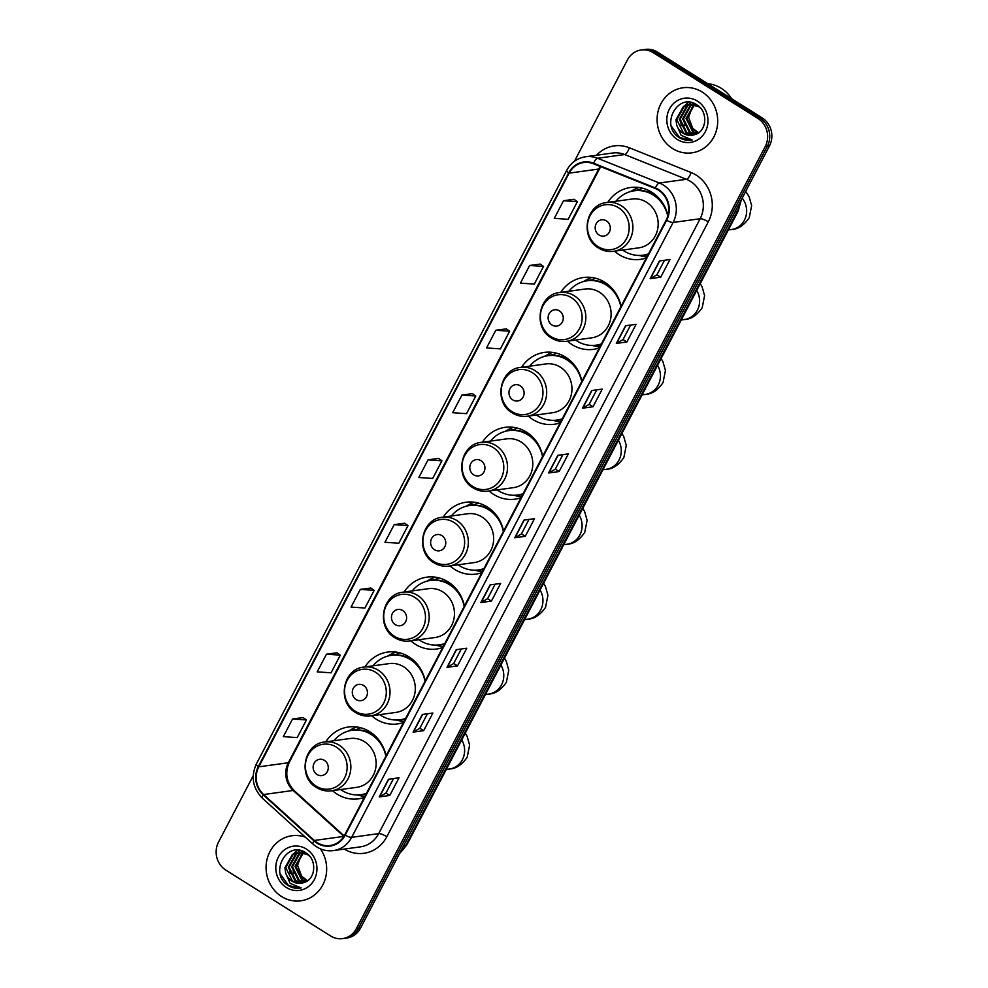<?xml version="1.0" encoding="UTF-8"?>
<svg xmlns="http://www.w3.org/2000/svg" width="988" height="988" viewBox="0 0 988 988"><rect width="100%" height="100%" fill="white"/><g stroke="black" fill="none" stroke-linecap="round" stroke-linejoin="round"><path stroke-width="1.48" d="M386.073 755.832A36.26 33.407 -97.8 0 0 369.734 731.7A36.26 33.407 -97.8 0 0 348.455 726.995A36.26 33.407 -97.8 0 0 325.756 741.865M332.487 790.672A36.26 33.407 -97.8 0 0 337.093 794.13A36.26 33.407 -97.8 0 0 358.372 798.847A36.26 33.407 -97.8 0 0 364.35 797.402M425.235 680.917A36.26 33.407 -97.8 0 0 408.896 656.785A36.26 33.407 -97.8 0 0 387.629 652.08A36.26 33.407 -97.8 0 0 364.93 666.949M371.661 715.757A36.26 33.407 -97.8 0 0 376.255 719.215A36.26 33.407 -97.8 0 0 397.534 723.932A36.26 33.407 -97.8 0 0 403.512 722.487M464.409 606.002A36.26 33.407 -97.8 0 0 448.058 581.87A36.26 33.407 -97.8 0 0 426.791 577.165A36.26 33.407 -97.8 0 0 404.092 592.034M410.823 640.841A36.26 33.407 -97.8 0 0 415.429 644.3A36.26 33.407 -97.8 0 0 436.696 649.017A36.26 33.407 -97.8 0 0 442.686 647.56M503.571 531.087A36.26 33.407 -97.8 0 0 487.232 506.955A36.26 33.407 -97.8 0 0 465.953 502.25A36.26 33.407 -97.8 0 0 443.254 517.119M449.985 565.926A36.26 33.407 -97.8 0 0 454.591 569.384A36.26 33.407 -97.8 0 0 475.858 574.102A36.26 33.407 -97.8 0 0 481.848 572.645M542.733 456.172A36.26 33.407 -97.8 0 0 526.394 432.04A36.26 33.407 -97.8 0 0 505.115 427.335A36.26 33.407 -97.8 0 0 482.416 442.204M489.146 491.011A36.26 33.407 -97.8 0 0 493.753 494.469A36.26 33.407 -97.8 0 0 515.02 499.187A36.26 33.407 -97.8 0 0 521.009 497.73M581.895 381.257A36.26 33.407 -97.8 0 0 565.556 357.125A36.26 33.407 -97.8 0 0 544.289 352.42A36.26 33.407 -97.8 0 0 521.59 367.289M528.308 416.096A36.26 33.407 -97.8 0 0 532.915 419.554A36.26 33.407 -97.8 0 0 554.194 424.272A36.26 33.407 -97.8 0 0 560.171 422.815M621.069 306.342A36.26 33.407 -97.8 0 0 604.718 282.21A36.26 33.407 -97.8 0 0 583.451 277.505A36.26 33.407 -97.8 0 0 560.752 292.374M567.483 341.181A36.26 33.407 -97.8 0 0 572.089 344.639A36.26 33.407 -97.8 0 0 593.356 349.357A36.26 33.407 -97.8 0 0 599.333 347.899M667.937 215.557A36.26 33.407 -97.8 0 0 651.771 192.215A36.26 33.407 -97.8 0 0 630.492 187.51A36.26 33.407 -97.8 0 0 607.793 202.379M614.524 251.187A36.26 33.407 -97.8 0 0 619.13 254.645A36.26 33.407 -97.8 0 0 640.397 259.362A36.26 33.407 -97.8 0 0 646.387 257.917M253.2 775.778L218.546 842.06A20.526 18.908 -97.8 0 0 225.844 870.119L330.572 935.932A20.526 18.908 -97.8 0 0 342.614 938.6L346.837 938.02A20.526 18.908 -97.8 0 0 360.558 928.078L769.454 145.94A20.526 18.908 -97.8 0 0 762.156 117.881L657.428 52.068A20.526 18.908 -97.8 0 0 645.386 49.4L643.274 49.696A20.526 18.908 -97.8 0 1 655.316 52.352A20.526 18.908 -97.8 0 0 643.274 49.696L641.163 49.98A20.526 18.908 -97.8 0 0 627.442 59.922L574.448 161.266M342.614 938.6A20.526 18.908 -97.8 0 0 356.347 928.658L765.231 146.52A20.526 18.908 -97.8 0 0 757.932 118.461L760.044 118.177L655.316 52.352L760.044 118.177A20.526 18.908 -97.8 0 1 767.343 146.236A20.526 18.908 -97.8 0 0 760.044 118.177L762.156 117.881M356.347 928.658L358.459 928.362L767.343 146.236L358.459 928.362A20.526 18.908 -97.8 0 1 344.726 938.304A20.526 18.908 -97.8 0 0 358.459 928.362L360.558 928.078M702.184 92.032A32.839 30.258 -97.8 0 0 682.918 87.771A32.839 30.258 -97.8 0 0 657.588 113.706A32.839 30.258 -97.8 0 0 672.63 148.571A32.839 30.258 -97.8 0 0 691.896 152.844A32.839 30.258 -97.8 0 0 717.214 126.909A32.839 30.258 -97.8 0 0 702.184 92.032A32.839 30.258 -97.8 0 0 682.918 87.771A32.839 30.258 -97.8 0 0 657.588 113.706A32.839 30.258 -97.8 0 0 672.63 148.571A32.839 30.258 -97.8 0 0 691.896 152.844A32.839 30.258 -97.8 0 0 717.214 126.909A32.839 30.258 -97.8 0 0 702.184 92.032M305.391 837.194A32.839 30.258 -97.8 0 0 291.892 835.737A32.839 30.258 -97.8 0 0 266.562 861.672A32.839 30.258 -97.8 0 0 281.592 896.548A32.839 30.258 -97.8 0 0 300.858 900.809A32.839 30.258 -97.8 0 0 320.371 848.84A32.839 30.258 -97.8 0 1 300.858 900.809A32.839 30.258 -97.8 0 1 281.592 896.548A32.839 30.258 -97.8 0 1 266.562 861.672A32.839 30.258 -97.8 0 1 291.892 835.737A32.839 30.258 -97.8 0 1 305.391 837.194M658.403 190.116A21.897 20.168 82.2 0 1 666.184 220.04L344.738 834.909A21.897 20.168 82.2 0 1 330.091 845.518A21.897 20.168 82.2 0 1 314.332 840.467L263.648 794.537A21.897 20.168 82.2 0 1 258.782 766.824L569.15 173.135A21.897 20.168 82.2 0 1 583.797 162.526A21.897 20.168 82.2 0 1 593.43 163.736L655.18 188.473A21.897 20.168 82.2 0 1 658.403 190.116M658.65 189.647A22.44 20.674 -97.8 0 0 655.353 187.967L593.59 163.218A22.44 20.674 -97.8 0 0 568.705 172.863L258.337 766.54A22.44 20.674 -97.8 0 0 263.327 794.957L314.011 840.874A22.44 20.674 -97.8 0 0 345.183 835.193L666.628 220.324A22.44 20.674 -97.8 0 0 658.65 189.647M389.791 795.464L385.962 793.055L379.54 796.822A5.471 1.297 -152.4 0 1 379.244 796.921L389.791 795.464L399.029 777.791L388.482 779.248L379.244 796.921M423.667 730.675L419.826 728.267L413.416 732.046A5.471 1.297 -152.4 0 1 413.12 732.133L423.667 730.675L432.905 713.015L422.345 714.46L413.12 732.133M457.53 665.9L453.702 663.479L447.28 667.258A5.471 1.297 -152.4 0 1 446.984 667.345L457.53 665.9L466.768 648.227L456.221 649.684L446.984 667.345M491.406 601.112L487.566 598.703L481.156 602.47A5.471 1.297 -152.4 0 1 480.847 602.569L491.406 601.112L500.644 583.439L490.085 584.896L480.847 602.569M660.75 277.183L656.909 274.775L650.499 278.542A5.471 1.297 -152.4 0 1 650.19 278.641L660.75 277.183L669.988 259.511L659.428 260.968L650.19 278.641M630.616 325.052L623.02 339.588L616.623 343.33A5.471 1.297 -152.4 0 1 616.327 343.429L626.874 341.971L636.111 324.299L625.565 325.756L616.327 343.429M623.045 339.551L626.874 341.971M596.752 389.84L589.157 404.376L582.759 408.118A5.471 1.297 -152.4 0 1 582.463 408.205L593.01 406.747L602.248 389.087L591.701 390.544L582.463 408.205M589.169 404.339L593.01 406.747M562.888 454.628L555.281 469.152L548.883 472.906A5.471 1.297 -152.4 0 1 548.587 472.993L559.134 471.535L568.372 453.875L557.825 455.32L548.587 472.993M555.305 469.127L559.134 471.535M529.012 519.416L521.417 533.94L515.02 537.682A5.471 1.297 -152.4 0 1 514.723 537.781L525.27 536.323L534.508 518.651L523.961 520.108L514.723 537.781M521.429 533.915L525.27 536.323M757.932 118.461L653.204 52.648A20.526 18.908 -97.8 0 0 641.163 49.98M370.833 588.021L360.311 589.404L351.073 607.077L364.943 608.028L374.18 590.355L370.759 587.971M336.957 652.796L326.448 654.192L317.21 671.865L331.066 672.816L340.304 655.143L336.883 652.747M303.094 717.584L292.572 718.98L283.334 736.64L297.203 737.591L306.441 719.931L303.02 717.535M472.437 393.656L461.915 395.052L452.677 412.725L466.546 413.663L475.784 396.003L472.363 393.607M506.301 328.881L495.791 330.264L486.553 347.937L500.41 348.888L509.647 331.215L506.239 328.831M540.177 264.092L529.654 265.476L520.417 283.148L534.286 284.099L543.524 266.427L540.103 264.043M574.04 199.304L563.531 200.7L554.293 218.36L568.149 219.311L577.387 201.651L573.966 199.255M404.697 523.232L394.187 524.616L384.95 542.289L398.806 543.239L408.044 525.567L404.623 523.183M428.051 459.84L418.813 477.5L432.682 478.451L441.908 460.791L438.499 458.395L428.051 459.84L441.908 460.791M656.897 274.8L664.492 260.276M487.553 598.728L495.149 584.192M453.677 663.516L461.273 648.98M419.814 728.304L427.409 713.768M385.938 793.08L393.533 778.556M461.915 395.052L475.784 396.003M495.791 330.264L509.647 331.215M529.654 265.476L543.524 266.427M563.531 200.7L577.387 201.651M394.187 524.616L408.044 525.567M360.311 589.404L374.18 590.355M326.448 654.192L340.304 655.143M292.572 718.98L306.441 719.931M731.7 98.738A34.209 31.517 -97.8 0 0 721.265 88.315A34.209 31.517 -97.8 0 0 707.791 83.708M696.948 133.751L692.761 131.923L686.005 118.399L694.033 104.728M694.428 104.518L695.478 104.036M697.367 133.528L693.601 131.799L686.845 118.288L694.478 104.839M694.873 104.605L695.737 104.172M695.182 134.479L689.414 132.38L682.659 118.869L690.18 105.481L692.279 104.432M692.687 104.283L693.909 103.901M695.651 134.319L690.241 132.269L683.498 118.758L691.007 105.37L692.724 104.481M693.119 104.32L694.342 103.901M693.477 135.01L686.055 132.837L679.312 119.326L686.821 105.938L690.563 104.358M690.983 104.259L695.305 103.938M693.897 134.899L686.895 132.725L680.152 119.215L687.66 105.827L690.995 104.358M691.402 104.246L692.65 103.975M692.23 104.024L694.984 103.777M676.706 125.106A15.462 14.24 -97.8 0 0 683.091 133.257A15.462 14.24 -97.8 0 0 692.156 135.257A15.462 14.24 -97.8 0 0 694.897 134.578C706.914 131.478 708.273 111.644 697.133 105.024C678.311 91.489 660.046 124.537 678.237 136.937L679.151 137.554C683.264 140.061 687.611 140.864 692.193 139.963L681.152 135.356L676.706 125.106L675.953 119.795L683.474 106.408L688.871 104.493L698.306 106.445L700.566 108.1M692.205 135.257L683.548 133.182L676.792 119.672L684.314 106.284L689.291 104.444M688.871 104.493L698.232 105.84M698.59 132.75L692.736 128.329L688.599 117.337L692.526 106.21M692.736 128.329A15.462 14.24 -97.8 0 0 696.268 131.429A15.462 14.24 -97.8 0 0 698.714 132.664M697.442 101.109A22.304 20.55 -97.8 0 0 669.432 109.013A22.304 20.55 -97.8 0 0 677.373 139.506A22.304 20.55 -97.8 0 0 705.37 131.602A22.304 20.55 -97.8 0 0 697.442 101.109M691.192 140.135L692.193 139.963M691.02 140.16L679.546 137.493L671.408 126.155M681.275 125.637L680.213 117.93M681.522 111.36L684.19 106.358M684.635 105.778L688.327 102.159M684.622 125.167L683.573 117.461M684.882 110.903L687.537 105.901M687.981 105.321L688.587 104.58M688.636 104.53L690.773 102.406M599.049 235.008A8.213 7.558 -97.8 0 0 609.361 232.094A8.213 7.558 -97.8 0 0 606.434 220.88A8.213 7.558 -97.8 0 0 596.135 223.782A8.213 7.558 -97.8 0 0 599.049 235.008M613.536 251.323L638.816 247.84A24.638 22.687 -97.8 0 0 657.81 228.389A24.638 22.687 -97.8 0 0 646.535 202.231A24.638 22.687 -97.8 0 0 632.085 199.033L606.805 202.515C585.588 204.207 579.598 237.577 598.518 248.025C603.199 250.903 608.2 252.002 613.536 251.323A24.638 22.687 -97.8 0 0 632.53 231.871A24.638 22.687 -97.8 0 0 621.254 205.714A24.638 22.687 -97.8 0 0 606.805 202.515M622.625 250.063A32.505 29.936 -97.8 0 0 623.984 250.977A32.505 29.936 -97.8 0 0 643.052 255.188A32.505 29.936 -97.8 0 0 648.499 253.867M667.777 216.125A32.505 29.936 -97.8 0 0 653.241 195.019A32.505 29.936 -97.8 0 0 634.173 190.795A32.505 29.936 -97.8 0 0 615.894 201.268M643.052 255.188L644.102 255.052A32.505 29.936 -97.8 0 0 648.375 254.114M660.367 199.872A32.505 29.936 -97.8 0 0 654.291 194.871A32.505 29.936 -97.8 0 0 635.235 190.659L634.173 190.795M656.291 195.612A25.663 23.638 -97.8 0 0 655.192 195.463M630.406 191.598L633.16 190.029A35.58 32.777 82.2 0 1 638.903 187.51M648.486 192.055L649.165 190.746M632.814 191.017A32.802 30.22 -97.8 0 1 638.865 189.906L642.645 188.251M646.868 256.979A35.58 32.777 82.2 0 1 642.286 256.213L639.199 255.447M551.996 325.003A8.213 7.558 -97.8 0 0 562.308 322.088A8.213 7.558 -97.8 0 0 559.393 310.862A8.213 7.558 -97.8 0 0 549.081 313.776A8.213 7.558 -97.8 0 0 551.996 325.003M566.482 341.317L591.763 337.822A24.638 22.687 -97.8 0 0 610.757 318.383A24.638 22.687 -97.8 0 0 599.481 292.226A24.638 22.687 -97.8 0 0 585.032 289.027L559.751 292.51C538.534 294.202 532.557 327.571 551.477 338.019C556.145 340.897 561.147 341.996 566.482 341.317A24.638 22.687 -97.8 0 0 585.476 321.866A24.638 22.687 -97.8 0 0 574.201 295.708A24.638 22.687 -97.8 0 0 559.751 292.51M575.584 340.057A32.505 29.936 -97.8 0 0 576.943 340.971A32.505 29.936 -97.8 0 0 596.011 345.183A32.505 29.936 -97.8 0 0 601.457 343.861M620.859 306.737A32.505 29.936 -97.8 0 0 606.187 285.013A32.505 29.936 -97.8 0 0 587.131 280.79A32.505 29.936 -97.8 0 0 568.853 291.25M596.011 345.183L597.061 345.047A32.505 29.936 -97.8 0 0 601.322 344.108M613.326 289.867A32.505 29.936 -97.8 0 0 607.25 284.865A32.505 29.936 -97.8 0 0 588.181 280.641L587.131 280.79M609.238 285.606A25.663 23.638 -97.8 0 0 608.139 285.458M583.352 281.58L586.106 280.024A35.58 32.777 82.2 0 1 591.849 277.492M601.433 282.037L602.124 280.728M585.773 281.012A32.802 30.22 -97.8 0 1 591.824 279.9L595.591 278.246M599.827 346.973A35.58 32.777 82.2 0 1 595.233 346.208L592.158 345.442M512.834 399.918A8.213 7.558 -97.8 0 0 523.146 397.003A8.213 7.558 -97.8 0 0 520.231 385.777A8.213 7.558 -97.8 0 0 509.919 388.692A8.213 7.558 -97.8 0 0 512.834 399.918M527.32 416.232L552.601 412.737A24.638 22.687 -97.8 0 0 571.595 393.298A24.638 22.687 -97.8 0 0 560.32 367.141A24.638 22.687 -97.8 0 0 545.87 363.942L520.59 367.425C499.372 369.117 493.395 402.486 512.303 412.935C516.983 415.812 521.985 416.911 527.32 416.232A24.638 22.687 -97.8 0 0 546.315 396.781A24.638 22.687 -97.8 0 0 535.039 370.624A24.638 22.687 -97.8 0 0 520.59 367.425M536.422 414.972A32.505 29.936 -97.8 0 0 537.781 415.886A32.505 29.936 -97.8 0 0 556.837 420.098A32.505 29.936 -97.8 0 0 562.283 418.776M581.697 381.652A32.505 29.936 -97.8 0 0 567.026 359.928A32.505 29.936 -97.8 0 0 547.957 355.705A32.505 29.936 -97.8 0 0 529.692 366.165M556.837 420.098L557.899 419.962A32.505 29.936 -97.8 0 0 562.16 419.023M574.152 364.782A32.505 29.936 -97.8 0 0 568.088 359.78A32.505 29.936 -97.8 0 0 549.019 355.569L547.957 355.705M570.076 360.521A25.663 23.638 -97.8 0 0 568.977 360.373M544.19 356.495L546.944 354.939A35.58 32.777 82.2 0 1 552.687 352.407M562.271 356.952L562.95 355.643M546.599 355.927A32.802 30.22 -97.8 0 1 552.663 354.816L556.429 353.161M560.665 421.888A35.58 32.777 82.2 0 1 556.071 421.123L552.996 420.357M473.672 474.833A8.213 7.558 -97.8 0 0 483.984 471.918A8.213 7.558 -97.8 0 0 481.057 460.692A8.213 7.558 -97.8 0 0 470.757 463.607A8.213 7.558 -97.8 0 0 473.672 474.833M488.158 491.147L513.439 487.652A24.638 22.687 -97.8 0 0 532.433 468.213A24.638 22.687 -97.8 0 0 521.158 442.056A24.638 22.687 -97.8 0 0 506.708 438.857L481.428 442.34C460.21 444.032 454.221 477.402 473.141 487.85C477.822 490.727 482.823 491.826 488.158 491.147A24.638 22.687 -97.8 0 0 507.153 471.696A24.638 22.687 -97.8 0 0 495.877 445.539A24.638 22.687 -97.8 0 0 481.428 442.34M497.248 489.887A32.505 29.936 -97.8 0 0 498.607 490.801A32.505 29.936 -97.8 0 0 517.675 495.013A32.505 29.936 -97.8 0 0 523.121 493.691M542.536 456.567A32.505 29.936 -97.8 0 0 527.864 434.844A32.505 29.936 -97.8 0 0 508.795 430.62A32.505 29.936 -97.8 0 0 490.53 441.08M517.675 495.013L518.737 494.877A32.505 29.936 -97.8 0 0 522.998 493.938M534.99 439.697A32.505 29.936 -97.8 0 0 528.913 434.695A32.505 29.936 -97.8 0 0 509.857 430.484L508.795 430.62M530.914 435.436A25.663 23.638 -97.8 0 0 529.815 435.288M505.029 431.41L507.783 429.854A35.58 32.777 82.2 0 1 513.525 427.322M523.109 431.867L523.788 430.558M507.437 430.842A32.802 30.22 -97.8 0 1 513.488 429.731L517.267 428.076M521.491 496.803A35.58 32.777 82.2 0 1 516.909 496.038L513.834 495.272M434.51 549.748A8.213 7.558 -97.8 0 0 444.81 546.833A8.213 7.558 -97.8 0 0 441.895 535.62A8.213 7.558 -97.8 0 0 431.583 538.522A8.213 7.558 -97.8 0 0 434.51 549.748M448.984 566.062L474.277 562.58A24.638 22.687 -97.8 0 0 493.271 543.128A24.638 22.687 -97.8 0 0 481.996 516.971A24.638 22.687 -97.8 0 0 467.546 513.772L442.266 517.255C421.049 518.947 415.059 552.317 433.979 562.765C438.647 565.642 443.649 566.741 448.984 566.062A24.638 22.687 -97.8 0 0 467.979 546.611A24.638 22.687 -97.8 0 0 456.703 520.454A24.638 22.687 -97.8 0 0 442.266 517.255M458.086 564.803A32.505 29.936 -97.8 0 0 459.445 565.716A32.505 29.936 -97.8 0 0 478.513 569.928A32.505 29.936 -97.8 0 0 483.959 568.606M503.361 531.482A32.505 29.936 -97.8 0 0 488.702 509.759A32.505 29.936 -97.8 0 0 469.633 505.535A32.505 29.936 -97.8 0 0 451.355 515.995M478.513 569.928L479.563 569.792A32.505 29.936 -97.8 0 0 483.836 568.853M495.828 514.612A32.505 29.936 -97.8 0 0 489.752 509.61A32.505 29.936 -97.8 0 0 470.683 505.399L469.633 505.535M491.74 510.351A25.663 23.638 -97.8 0 0 490.653 510.203M465.854 506.325L468.621 504.769A35.58 32.777 82.2 0 1 474.364 502.237M483.947 506.782L484.626 505.486M468.275 505.757A32.802 30.22 -97.8 0 1 474.326 504.646L478.106 502.991M482.329 571.719A35.58 32.777 82.2 0 1 477.735 570.953L474.66 570.187M395.348 624.663A8.213 7.558 -97.8 0 0 405.648 621.748A8.213 7.558 -97.8 0 0 402.734 610.535A8.213 7.558 -97.8 0 0 392.421 613.437A8.213 7.558 -97.8 0 0 395.348 624.663M409.822 640.977L435.103 637.495A24.638 22.687 -97.8 0 0 454.097 618.043A24.638 22.687 -97.8 0 0 442.822 591.886A24.638 22.687 -97.8 0 0 428.384 588.687L403.092 592.17C381.874 593.862 375.897 627.232 394.817 637.68C399.485 640.557 404.487 641.657 409.822 640.977A24.638 22.687 -97.8 0 0 428.817 621.526A24.638 22.687 -97.8 0 0 417.541 595.369A24.638 22.687 -97.8 0 0 403.092 592.17M418.924 639.718A32.505 29.936 -97.8 0 0 420.283 640.632A32.505 29.936 -97.8 0 0 439.351 644.843A32.505 29.936 -97.8 0 0 444.798 643.521M464.199 606.397A32.505 29.936 -97.8 0 0 449.528 584.674A32.505 29.936 -97.8 0 0 430.472 580.45A32.505 29.936 -97.8 0 0 412.194 590.91M439.351 644.843L440.401 644.707A32.505 29.936 -97.8 0 0 444.662 643.768M456.666 589.527A32.505 29.936 -97.8 0 0 450.59 584.526A32.505 29.936 -97.8 0 0 431.521 580.314L430.472 580.45M452.578 585.267A25.663 23.638 -97.8 0 0 451.491 585.118M426.693 581.24L429.447 579.684A35.58 32.777 82.2 0 1 435.189 577.153M444.773 581.697L445.465 580.401M429.113 580.672A32.802 30.22 -97.8 0 1 435.165 579.561L438.931 577.906M443.167 646.634A35.58 32.777 82.2 0 1 438.573 645.868L435.498 645.102M356.174 699.578A8.213 7.558 -97.8 0 0 366.486 696.664A8.213 7.558 -97.8 0 0 363.572 685.45A8.213 7.558 -97.8 0 0 353.259 688.352A8.213 7.558 -97.8 0 0 356.174 699.578M370.661 715.892L395.941 712.41A24.638 22.687 -97.8 0 0 414.935 692.959A24.638 22.687 -97.8 0 0 403.66 666.801A24.638 22.687 -97.8 0 0 389.21 663.603L363.93 667.085C342.713 668.777 336.735 702.147 355.643 712.595C360.324 715.473 365.325 716.572 370.661 715.892A24.638 22.687 -97.8 0 0 389.655 696.441A24.638 22.687 -97.8 0 0 378.379 670.284A24.638 22.687 -97.8 0 0 363.93 667.085M379.763 714.633A32.505 29.936 -97.8 0 0 381.121 715.547A32.505 29.936 -97.8 0 0 400.177 719.758A32.505 29.936 -97.8 0 0 405.623 718.437M425.038 681.312A32.505 29.936 -97.8 0 0 410.366 659.589A32.505 29.936 -97.8 0 0 391.31 655.365A32.505 29.936 -97.8 0 0 373.032 665.826M400.177 719.758L401.239 719.622A32.505 29.936 -97.8 0 0 405.5 718.684M417.504 664.442A32.505 29.936 -97.8 0 0 411.428 659.441A32.505 29.936 -97.8 0 0 392.36 655.229L391.31 655.365M413.416 660.182A25.663 23.638 -97.8 0 0 412.317 660.033M387.531 656.155L390.285 654.599A35.58 32.777 82.2 0 1 396.027 652.068M405.611 656.612L406.29 655.316M389.951 655.587A32.802 30.22 -97.8 0 1 396.003 654.476L399.769 652.821M404.006 721.549A35.58 32.777 82.2 0 1 399.411 720.783L396.336 720.017M317.012 774.493A8.213 7.558 -97.8 0 0 327.324 771.579A8.213 7.558 -97.8 0 0 324.397 760.365A8.213 7.558 -97.8 0 0 314.098 763.267A8.213 7.558 -97.8 0 0 317.012 774.493M331.499 790.808L356.779 787.325A24.638 22.687 -97.8 0 0 375.773 767.874A24.638 22.687 -97.8 0 0 364.498 741.716A24.638 22.687 -97.8 0 0 350.048 738.518L324.768 742C303.551 743.692 297.561 777.062 316.481 787.51C321.162 790.388 326.164 791.487 331.499 790.808A24.638 22.687 -97.8 0 0 350.493 771.356A24.638 22.687 -97.8 0 0 339.217 745.199A24.638 22.687 -97.8 0 0 324.768 742M340.588 789.548A32.505 29.936 -97.8 0 0 341.959 790.462A32.505 29.936 -97.8 0 0 361.015 794.673A32.505 29.936 -97.8 0 0 366.462 793.352M385.876 756.228A32.505 29.936 -97.8 0 0 371.204 734.504A32.505 29.936 -97.8 0 0 352.136 730.28A32.505 29.936 -97.8 0 0 333.87 740.741M361.015 794.673L362.077 794.537A32.505 29.936 -97.8 0 0 366.338 793.599M378.33 739.357A32.505 29.936 -97.8 0 0 372.254 734.356A32.505 29.936 -97.8 0 0 353.198 730.144L352.136 730.28M374.254 735.097A25.663 23.638 -97.8 0 0 373.155 734.949M348.369 731.071L351.123 729.515A35.58 32.777 82.2 0 1 356.866 726.995M366.449 731.528L367.128 730.231M350.777 730.503A32.802 30.22 -97.8 0 1 356.829 729.391L360.608 727.736M364.831 796.464A35.58 32.777 82.2 0 1 360.25 795.698L357.174 794.932M305.91 881.716L301.723 879.888L294.98 866.377L303.007 852.693M303.402 852.483L304.452 852.002M306.329 881.494L302.563 879.777L295.82 866.266L303.44 852.805M303.835 852.582L304.712 852.15M304.156 882.457L298.376 880.357L291.621 866.846L299.142 853.459L301.254 852.409M301.661 852.249L302.884 851.878M304.613 882.296L299.216 880.234L292.46 866.723L299.982 853.336L301.686 852.459M302.093 852.298L303.316 851.866M302.452 882.976L295.029 880.814L288.274 867.303L295.795 853.916L299.537 852.335M299.944 852.236L304.279 851.915M302.871 882.864L295.869 880.703L289.113 867.192L296.635 853.805L299.957 852.335M300.377 852.224L301.612 851.952M301.192 852.002L303.946 851.755M285.68 873.083A15.462 14.24 -97.8 0 0 292.053 881.222A15.462 14.24 -97.8 0 0 301.118 883.235A15.462 14.24 -97.8 0 0 303.859 882.543C315.876 879.456 317.234 859.609 306.095 852.99C287.273 839.467 269.02 872.515 287.199 884.902L288.126 885.52C292.238 888.039 296.585 888.842 301.167 887.928L290.126 883.334L285.68 873.083L284.927 867.76L292.448 854.373L297.845 852.471L307.268 854.422L309.528 856.077M301.179 883.223L292.51 881.16L285.767 867.649L293.275 854.262L298.265 852.409M297.845 852.471L307.206 853.805M307.564 880.728L301.698 876.294L297.573 865.315L301.488 854.188M301.698 876.294A15.462 14.24 -97.8 0 0 305.243 879.406A15.462 14.24 -97.8 0 0 307.688 880.629M306.416 849.075A22.304 20.55 -97.8 0 0 278.406 856.991A22.304 20.55 -97.8 0 0 286.335 887.483A22.304 20.55 -97.8 0 0 314.345 879.567A22.304 20.55 -97.8 0 0 306.416 849.075M300.167 888.113L301.167 887.928M299.957 888.138L288.508 885.47L280.37 874.133M290.25 873.602L289.188 865.896M290.497 859.338L293.164 854.336M293.597 853.755L297.289 850.125M293.597 873.145L292.534 865.439M293.844 858.868L296.511 853.879M296.943 853.286L297.561 852.558M297.598 852.496L299.747 850.384M399.819 852.977A27.368 25.206 -97.8 0 0 405.796 845.382L737.085 211.667A27.368 25.206 -97.8 0 0 740.061 202.182M734.936 211.951L737.085 211.667A13.684 3.26 27.6 0 0 738.197 211.074L406.895 844.789L399.498 853.607M657.428 52.068L653.204 52.648M769.454 145.94L765.231 146.52M406.895 844.789A13.684 3.26 27.6 0 1 405.796 845.382L403.647 845.679M258.782 766.824L288.323 762.748A21.897 20.168 -97.8 0 0 293.189 790.462L343.873 836.391A21.897 20.168 -97.8 0 0 343.886 836.404A12.313 3.223 -47.8 0 1 343.886 836.391L314.332 840.467M596.493 155.252A34.209 31.517 82.2 0 1 629.344 147.78L691.094 172.517A34.209 31.517 82.2 0 1 708.285 221.843L386.839 836.713A6.842 1.63 27.6 0 0 378.688 833.613L700.134 218.743A27.368 25.206 -97.8 0 0 690.402 181.323A27.368 25.206 -97.8 0 0 686.388 179.285L624.626 154.536A27.368 25.206 -97.8 0 0 612.585 153.029L585.575 156.759A27.368 25.206 82.2 0 1 597.616 158.265A6.842 2.359 111.8 0 0 593.59 163.218M386.839 836.713A34.209 31.517 82.2 0 1 344.281 849.087M360.373 846.864A27.368 25.206 -97.8 0 0 378.688 833.613L351.679 837.33A27.368 25.206 82.2 0 1 333.364 850.594L360.373 846.864M629.344 147.78A6.842 2.359 -68.2 0 1 624.626 154.536L597.616 158.265L659.379 183.002A27.368 25.206 82.2 0 1 663.393 185.052A27.368 25.206 82.2 0 1 673.124 222.461A6.842 1.63 -152.4 0 1 666.628 220.324M655.353 187.967A6.842 2.359 111.8 0 1 659.379 183.002L686.388 179.285A6.842 2.359 -68.2 0 0 691.094 172.517M585.575 156.759C577.239 158.129 570.941 162.637 566.717 170.307A6.842 1.63 27.6 0 0 568.705 172.863M258.337 766.54A6.842 1.63 -152.4 0 1 256.349 763.996C250.717 776.79 252.73 788.189 262.388 798.218L313.073 844.147C319.001 849.334 325.768 851.483 333.364 850.594M263.327 794.957A6.842 1.791 132.2 0 0 262.388 798.218M314.011 840.874A6.842 1.791 132.2 0 0 313.073 844.147M345.183 835.193A6.842 1.63 27.6 0 0 351.679 837.33L673.124 222.461L700.134 218.743A6.842 1.63 27.6 0 1 708.285 221.843M263.648 794.537L293.189 790.462A12.313 3.223 -47.8 0 1 294.276 790.696L344.182 835.91M600.284 166.478A21.897 20.168 -97.8 0 0 598.691 169.059L288.323 762.748A12.313 2.927 27.6 0 0 289.311 762.217C284.742 772.9 286.397 782.397 294.276 790.696M569.15 173.135L598.691 169.059A12.313 2.927 27.6 0 0 599.679 168.528L289.311 762.217M515.02 537.682L524.233 520.071M548.883 472.906L558.096 455.283M582.759 408.118L591.96 390.507M616.623 343.33L625.836 325.719M650.499 278.542L659.7 260.931M481.156 602.47L490.357 584.859M447.28 667.258L456.493 649.647M413.416 732.046L422.617 714.423M379.54 796.822L388.753 779.211M742.173 198.131A19.155 17.648 82.2 0 1 744.409 220.238A19.155 17.648 82.2 0 1 731.589 229.512L728.317 229.969M598.123 246.654A22.625 20.847 -97.8 0 0 626.528 238.627A22.625 20.847 -97.8 0 0 618.488 207.702A22.625 20.847 -97.8 0 0 590.071 215.717A22.625 20.847 -97.8 0 0 598.123 246.654M641.681 255.349A32.802 30.22 -97.8 0 0 648.042 254.743M696.713 290.41A19.155 17.648 82.2 0 1 697.367 310.232A19.155 17.648 82.2 0 1 684.548 319.507L681.263 319.964M551.069 336.649A22.625 20.847 -97.8 0 0 579.487 328.621A22.625 20.847 -97.8 0 0 571.435 297.697A22.625 20.847 -97.8 0 0 543.029 305.712A22.625 20.847 -97.8 0 0 551.069 336.649M594.64 345.343A32.802 30.22 -97.8 0 0 601 344.726M657.551 365.325A19.155 17.648 82.2 0 1 658.193 385.147A19.155 17.648 82.2 0 1 645.386 394.422L642.101 394.879M511.908 411.564A22.625 20.847 -97.8 0 0 540.312 403.536A22.625 20.847 -97.8 0 0 532.273 372.612A22.625 20.847 -97.8 0 0 503.855 380.627A22.625 20.847 -97.8 0 0 511.908 411.564M555.478 420.258A32.802 30.22 -97.8 0 0 561.839 419.641M618.389 440.24A19.155 17.648 82.2 0 1 619.031 460.062A19.155 17.648 82.2 0 1 606.212 469.337L602.939 469.794M472.746 486.479A22.625 20.847 -97.8 0 0 501.151 478.451A22.625 20.847 -97.8 0 0 493.111 447.527A22.625 20.847 -97.8 0 0 464.693 455.542A22.625 20.847 -97.8 0 0 472.746 486.479M516.304 495.173A32.802 30.22 -97.8 0 0 522.664 494.556M579.227 515.156A19.155 17.648 82.2 0 1 579.87 534.977A19.155 17.648 82.2 0 1 567.05 544.252L563.778 544.709M433.571 561.394A22.625 20.847 -97.8 0 0 461.989 553.366A22.625 20.847 -97.8 0 0 453.937 522.442A22.625 20.847 -97.8 0 0 425.532 530.457A22.625 20.847 -97.8 0 0 433.571 561.394M477.142 570.088A32.802 30.22 -97.8 0 0 483.503 569.471M540.066 590.071A19.155 17.648 82.2 0 1 540.708 609.892A19.155 17.648 82.2 0 1 527.888 619.167L524.603 619.624M394.41 636.309A22.625 20.847 -97.8 0 0 422.827 628.282A22.625 20.847 -97.8 0 0 414.775 597.357A22.625 20.847 -97.8 0 0 386.37 605.372A22.625 20.847 -97.8 0 0 394.41 636.309M437.98 645.003A32.802 30.22 -97.8 0 0 444.341 644.386M500.891 664.986A19.155 17.648 82.2 0 1 501.546 684.808A19.155 17.648 82.2 0 1 488.727 694.082L485.441 694.539M355.248 711.224A22.625 20.847 -97.8 0 0 383.653 703.197A22.625 20.847 -97.8 0 0 375.613 672.272A22.625 20.847 -97.8 0 0 347.196 680.287A22.625 20.847 -97.8 0 0 355.248 711.224M398.819 719.919A32.802 30.22 -97.8 0 0 405.179 719.313M461.729 739.901A19.155 17.648 82.2 0 1 462.372 759.723A19.155 17.648 82.2 0 1 449.565 768.997L446.28 769.454M316.086 786.139A22.625 20.847 -97.8 0 0 344.491 778.112A22.625 20.847 -97.8 0 0 336.451 747.187A22.625 20.847 -97.8 0 0 308.034 755.203A22.625 20.847 -97.8 0 0 316.086 786.139M359.644 794.834A32.802 30.22 -97.8 0 0 366.005 794.229M741.309 199.786L738.197 211.074M566.717 170.307L256.349 763.996M600.778 166.676L599.679 168.528M731.589 229.512C738.197 229.228 744.088 225.264 749.262 217.656L751.646 205.615L749.163 196.859L745.73 191.314M684.548 319.507C691.143 319.21 697.034 315.258 702.221 307.639L704.592 295.61L702.122 286.853L700.282 283.593M645.386 394.422C651.981 394.126 657.872 390.174 663.059 382.554L665.43 370.525L662.96 361.769L661.12 358.508M606.212 469.337C612.819 469.041 618.71 465.089 623.885 457.469L626.269 445.44L623.786 436.684L621.958 433.423M567.05 544.252C573.658 543.956 579.548 540.004 584.723 532.384L587.107 520.355L584.624 511.599L582.784 508.338M527.888 619.167C534.483 618.871 540.374 614.919 545.561 607.299L547.932 595.27L545.462 586.514L543.622 583.253M488.727 694.082C495.321 693.786 501.212 689.834 506.399 682.214L508.771 670.185L506.301 661.429L504.46 658.169M449.565 768.997C456.16 768.701 462.051 764.749 467.238 757.129L469.609 745.1L467.139 736.344L465.299 733.084"/></g></svg>
